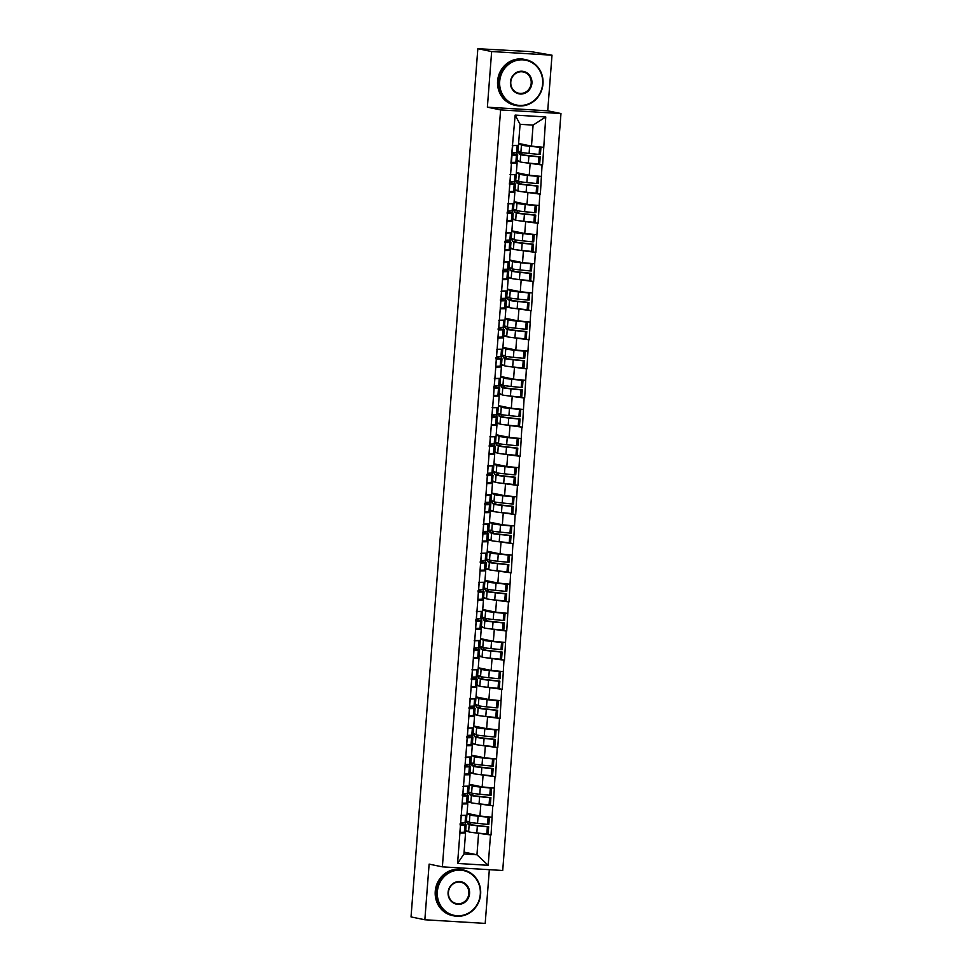 <?xml version="1.0" encoding="UTF-8"?>
<svg xmlns="http://www.w3.org/2000/svg" width="972" height="972" viewBox="0 0 972 972"><rect width="100%" height="100%" fill="white"/><g stroke="black" fill="none" stroke-linecap="round" stroke-linejoin="round"><path stroke-width="1.46" d="M551.999 55.185L491.65 51.54L487.373 107.187L547.722 110.82L551.999 55.185L530.955 51.625L477.835 48.709L411.035 916.924L424.849 919.767L485.198 923.4L489.329 869.673M547.722 110.82L560.966 113.542L502.718 870.487L442.369 866.854L500.616 109.909L560.966 113.542M518.611 143.455L531.477 146.104L533.093 125.096L545.766 116.944L515.148 115.097L510.92 163.15L517.092 163.065L513.714 162.36M545.766 116.944L542.595 165.058L537.139 163.928M523.616 162.506L542.595 165.058M542.072 165.021L540.359 194.181L534.892 193.064M521.381 191.642L540.359 194.181M539.825 194.145L538.111 223.305L532.656 222.187M519.145 220.766L538.111 223.305M537.589 223.281L535.876 252.441L530.42 251.311M516.897 249.889L535.876 252.441M535.341 252.404L533.628 281.564L528.173 280.446M514.662 279.013L533.628 281.564M533.106 281.528L531.392 310.688L525.937 309.57M512.414 308.148L531.392 310.688M530.858 310.663L529.145 339.823L523.689 338.693M510.178 337.272L529.145 339.823M528.622 339.787L526.909 368.947L521.454 367.829M507.931 366.395L526.909 368.947M526.374 368.91L524.661 398.07L519.206 396.953M505.695 395.531L524.661 398.07M524.139 398.046L522.426 427.206L516.97 426.076M503.447 424.655L522.426 427.206M521.891 427.17L520.178 456.33L514.723 455.212M501.212 453.778L520.178 456.33M519.656 456.293L517.942 485.453L512.487 484.335M498.964 482.914L517.942 485.453M517.42 485.429L515.707 514.589L510.239 513.459M496.728 512.037L515.707 514.589M515.172 514.553L513.459 543.713L508.004 542.583M494.481 541.161L513.459 543.713M512.937 543.676L511.223 572.836L505.756 571.718M492.245 570.297L511.223 572.836M510.689 572.812L508.976 601.96L503.52 600.842M489.997 599.42L508.976 601.96M508.453 601.935L506.74 631.095L501.273 629.965M487.762 628.544L506.74 631.095M506.205 631.059L504.492 660.219L499.037 659.101M485.526 657.679L504.492 660.219M503.97 660.195L502.257 689.342L496.801 688.225M483.278 686.803L502.257 689.342M501.722 689.318L500.009 718.478L494.554 717.348M481.043 715.927L500.009 718.478M499.487 718.442L497.773 747.602L492.318 746.484M478.795 745.05L497.773 747.602M497.239 747.565L495.526 776.725L490.07 775.607M476.559 774.186L495.526 776.725M495.003 776.701L493.29 805.861L487.835 804.731M474.312 803.309L493.29 805.861M492.755 805.824L491.042 834.984L485.587 833.867M472.076 832.433L491.042 834.984M490.52 834.948L488.187 865.299L457.569 863.452L459.902 833.113L465.552 832.992L462.162 832.299M511.454 163.175L459.902 833.113M517.189 161.182L519.935 161.753M516.363 172.591L529.242 175.239L530.117 163.843M517.092 163.065L516.217 174.45A15.37 0.705 -175.6 0 1 514.929 174.62L510.033 174.717M529.242 175.239L541.197 176.418M510.579 174.571L516.217 174.45L515.622 181.63A15.37 0.705 4.4 0 1 514.382 181.813L509.936 181.946L510.494 174.753M514.953 190.318L517.699 190.876M514.127 201.714L526.994 204.363L527.881 192.978M509.207 192.31L514.856 192.189L511.466 191.496M514.856 192.189L513.981 203.573L508.332 203.695M526.994 204.363L538.95 205.542M512.706 219.441L515.452 220M511.88 230.838L524.759 233.487L525.633 222.102M506.971 221.434L512.609 221.312L509.231 220.62M512.609 221.312L511.734 232.709L506.096 232.818M524.759 233.487L536.714 234.665M510.47 248.565L513.216 249.136M509.644 259.974L522.523 262.622L523.398 251.226M504.723 250.557L510.373 250.448L506.983 249.743M510.373 250.448L509.498 261.833L503.848 261.954M522.523 262.622L534.466 263.801M508.222 277.7L510.968 278.259M507.396 289.097L520.275 291.746L521.15 280.349M502.488 279.693L508.137 279.572L504.747 278.879M508.137 279.572L507.25 290.956L501.613 291.078M520.275 291.746L532.231 292.924M505.987 306.824L508.733 307.383M505.161 318.221L518.04 320.869L518.914 309.485M500.252 308.817L505.89 308.695L502.5 308.002M505.89 308.695L505.015 320.092L499.365 320.201M518.04 320.869L529.983 322.048M503.739 335.948L506.485 336.519M502.913 347.344L515.792 349.993L516.667 338.608M498.004 337.94L503.654 337.831L500.264 337.126M503.654 337.831L502.767 349.215L497.129 349.337M515.792 349.993L527.747 351.171M501.503 365.083L504.249 365.642M500.677 376.48L513.556 379.129L514.431 367.732M495.769 367.076L501.406 366.954L498.016 366.262M501.406 366.954L500.531 378.339L494.882 378.46M513.556 379.129L525.5 380.307M499.268 394.207L502.002 394.766M498.429 405.603L511.308 408.252L512.183 396.868M493.521 396.199L499.171 396.078L495.781 395.385M499.171 396.078L498.296 407.475L492.646 407.584M511.308 408.252L523.264 409.431M497.02 423.33L499.766 423.901M496.194 434.727L509.073 437.376L509.948 425.991M491.285 425.323L496.923 425.201L493.545 424.509M496.923 425.201L496.048 436.598A15.37 0.705 -175.6 0 1 494.76 436.768L489.864 436.865M509.073 437.376L521.016 438.554M490.41 436.72L496.048 436.598L495.453 443.779A15.37 0.705 4.4 0 1 494.213 443.961L489.767 444.095L490.325 436.902M494.784 452.466L497.518 453.025M493.946 463.863L506.825 466.511L507.7 455.115M489.038 454.459L494.687 454.337L491.297 453.632M494.687 454.337L493.812 465.722L488.163 465.843M506.825 466.511L518.781 467.69M492.537 481.59L495.283 482.148M491.711 492.986L504.59 495.635L505.464 484.25M486.802 483.582L492.44 483.461L489.062 482.768M492.44 483.461L491.565 494.857L485.927 494.967M504.59 495.635L516.533 496.814M490.301 510.713L493.035 511.284M489.475 522.11L502.342 524.759L503.217 513.374M484.554 512.706L490.204 512.584L486.814 511.892M490.204 512.584L489.329 523.981L483.679 524.102M502.342 524.759L514.297 525.937M488.053 539.837L490.799 540.408M487.227 551.245L500.106 553.894L500.981 542.498M482.319 541.841L487.956 541.72L484.578 541.015M487.956 541.72L487.081 553.104L481.444 553.226M500.106 553.894L512.05 555.073M485.818 568.972L488.564 569.531M484.992 580.369L497.858 583.018L498.745 571.633M480.071 570.965L485.721 570.843L482.331 570.151M485.721 570.843L484.846 582.228L479.196 582.35M497.858 583.018L509.814 584.196M483.57 598.096L486.316 598.667M482.744 609.493L495.623 612.141L496.498 600.757M477.835 600.089L483.473 599.967L480.095 599.274M483.473 599.967L482.598 611.364L476.96 611.485M495.623 612.141L507.578 613.32M481.334 627.219L484.08 627.791M480.508 638.628L493.375 641.277L494.262 629.88M475.587 629.212L481.237 629.103L477.847 628.398M481.237 629.103L480.362 640.487L474.713 640.609M493.375 641.277L505.331 642.456M479.087 656.355L481.833 656.914M478.26 667.752L491.139 670.401L492.014 659.016M473.352 658.348L479.002 658.226L475.612 657.534M479.002 658.226L478.115 669.611L472.477 669.732M491.139 670.401L503.095 671.579M476.851 685.479L479.597 686.038M476.025 696.875L488.904 699.524L489.779 688.14M471.116 687.471L476.754 687.35L473.364 686.657M476.754 687.35L475.879 698.747A15.37 0.705 -175.6 0 1 474.591 698.917L469.695 699.002M488.904 699.524L500.847 700.703M470.229 698.856L475.879 698.747L475.272 705.915A15.37 0.705 4.4 0 1 474.032 706.097L469.598 706.243L470.156 699.05M474.603 714.602L477.349 715.173M473.777 726.011L486.656 728.66L487.531 717.263M468.868 716.595L474.518 716.486L471.128 715.781M474.518 716.486L473.631 727.87A15.37 0.705 -175.6 0 1 472.356 728.04L467.447 728.137M486.656 728.66L498.612 729.838M467.994 727.992L473.631 727.87L473.036 735.051A15.37 0.705 4.4 0 1 471.797 735.233L467.362 735.367L467.909 728.174M472.368 743.738L475.114 744.297M471.542 755.135L484.421 757.783L485.295 746.387M466.633 745.731L472.271 745.609L468.881 744.917M472.271 745.609L471.396 756.994L465.746 757.115M484.421 757.783L496.364 758.962M470.132 772.862L472.866 773.42M469.294 784.258L482.173 786.907L483.048 775.522M464.385 774.854L470.035 774.733L466.645 774.04M470.035 774.733L469.16 786.129L463.51 786.239M482.173 786.907L494.128 788.085M467.884 801.985L470.63 802.556M467.058 813.382L479.937 816.03L480.812 804.646M462.15 803.978L467.787 803.868L464.409 803.164M467.787 803.868L466.912 815.253L461.275 815.374M479.937 816.03L491.881 817.209M465.649 831.121L468.383 831.68M464.081 852.128L476.948 854.777L478.564 833.769M465.552 832.992L463.936 853.999L476.948 854.777L488.187 865.299M457.569 863.452L463.936 853.999M491.65 51.54L477.835 48.709M487.373 107.187L500.616 109.909M442.369 866.854L429.126 864.12L424.849 919.767M533.093 125.096L520.081 124.319L518.465 145.326A15.37 0.705 -175.6 0 1 517.177 145.496L512.28 145.581M531.477 146.104L543.433 147.282M512.815 145.448L518.465 145.326L517.857 152.495A15.37 0.705 4.4 0 1 516.618 152.677L512.183 152.823L512.73 145.63M515.148 115.097L520.081 124.319M465.71 830.319L468.613 831.789L469.16 824.608L467.52 823.77L467.702 821.34L469.355 822.178A15.37 0.705 4.4 0 0 470.169 822.409A15.37 0.705 4.4 0 0 477.544 823.357L487.555 824.365L488.114 817.185L478.103 816.176A15.37 0.705 4.4 0 1 470.715 815.216A15.37 0.705 4.4 0 1 469.901 814.986L467.046 813.54M470.57 814.111L473.352 815.374L488.114 817.185M468.613 831.789A15.37 0.705 4.4 0 0 469.427 832.02A15.37 0.705 4.4 0 0 476.802 832.98L486.814 833.988L487.373 826.795L488.661 826.783L472.623 824.997L470.302 823.964L470.424 822.458M469.16 824.608A15.37 0.705 4.4 0 0 469.974 824.827A15.37 0.705 4.4 0 0 477.361 825.787L487.373 826.795M460.072 823.989L463.316 824.645L460.011 824.864M460.096 823.758L463.608 824.268A15.37 0.705 4.4 0 1 466.123 824.851A15.37 0.705 4.4 0 1 464.883 825.034L460.449 825.179L459.89 832.36L464.337 832.226L464.883 825.034M466.123 824.851L465.576 832.044A15.37 0.705 -175.6 0 1 464.337 832.226M465.333 824.572L465.479 822.591M486.814 833.988L488.102 833.964L488.661 826.783M460.728 815.52L465.624 815.423A15.37 0.705 -175.6 0 0 466.864 815.253L466.317 822.433A15.37 0.705 4.4 0 1 465.078 822.616L460.631 822.749L461.19 815.557M487.555 824.365L488.843 824.353L489.402 817.16M467.52 823.77L470.302 823.964M467.945 801.183L470.849 802.665L471.408 795.485L469.755 794.634L469.938 792.216L471.59 793.055A15.37 0.705 4.4 0 0 472.404 793.274A15.37 0.705 4.4 0 0 479.791 794.233L489.803 795.242L490.35 788.049L480.338 787.041A15.37 0.705 4.4 0 1 472.963 786.093A15.37 0.705 4.4 0 1 472.149 785.862L469.282 784.404M472.805 784.987L475.6 786.251L490.35 788.049M470.849 802.665A15.37 0.705 4.4 0 0 471.663 802.896A15.37 0.705 4.4 0 0 479.05 803.856L489.062 804.852L489.609 797.672L490.896 797.66L474.858 795.861L472.55 794.841L472.659 793.322M471.408 795.485A15.37 0.705 4.4 0 0 472.222 795.704A15.37 0.705 4.4 0 0 479.597 796.663L489.609 797.672M462.32 794.865L465.564 795.509L462.247 795.728M462.332 794.622L465.843 795.145A15.37 0.705 4.4 0 1 468.37 795.728A15.37 0.705 4.4 0 1 467.131 795.91L462.684 796.044L462.137 803.237L466.572 803.103L467.131 795.91M468.37 795.728L467.811 802.921A15.37 0.705 -175.6 0 1 466.572 803.103M467.568 795.436L467.726 793.468M489.062 804.852L490.35 804.84L490.896 797.66M462.964 786.384L467.872 786.299A15.37 0.705 -175.6 0 0 469.099 786.129L468.553 793.298A15.37 0.705 4.4 0 1 467.313 793.48L462.879 793.626L463.425 786.433M489.803 795.242L491.091 795.23L491.638 788.037M469.755 794.634L472.55 794.841M470.193 772.06L473.097 773.542L473.643 766.349L472.003 765.511L472.185 763.081L473.838 763.919A15.37 0.705 4.4 0 0 474.652 764.15A15.37 0.705 4.4 0 0 482.027 765.11L492.039 766.118L492.597 758.925L482.586 757.917A15.37 0.705 4.4 0 1 475.199 756.957A15.37 0.705 4.4 0 1 474.385 756.738L471.529 755.28M475.053 755.852L477.835 757.115L492.597 758.925M473.097 773.542A15.37 0.705 4.4 0 0 473.911 773.761A15.37 0.705 4.4 0 0 481.286 774.72L491.297 775.729L491.856 768.548L493.144 768.524L477.094 766.738L474.786 765.717L474.907 764.199M473.643 766.349A15.37 0.705 4.4 0 0 474.458 766.58A15.37 0.705 4.4 0 0 481.845 767.54L491.856 768.548M464.555 765.729L467.799 766.386L464.495 766.604M464.58 765.499L468.091 766.021A15.37 0.705 4.4 0 1 470.606 766.604A15.37 0.705 4.4 0 1 469.367 766.787L464.932 766.92L464.373 774.113L468.82 773.967L469.367 766.787M470.606 766.604L470.059 773.785A15.37 0.705 -175.6 0 1 468.82 773.967M469.816 766.313L469.962 764.344M491.297 775.729L492.585 775.717L493.144 768.524M465.211 757.261L470.108 757.164A15.37 0.705 -175.6 0 0 471.347 756.994L470.8 764.174A15.37 0.705 4.4 0 1 469.561 764.357L465.114 764.49L465.673 757.309M492.039 766.118L493.326 766.094L493.885 758.913M472.003 765.511L474.786 765.717M472.428 742.936L475.332 744.418L475.891 737.226L474.239 736.387L474.421 733.957L476.073 734.796A15.37 0.705 4.4 0 0 476.888 735.026A15.37 0.705 4.4 0 0 484.275 735.974L494.286 736.983L494.833 729.802L484.821 728.793A15.37 0.705 4.4 0 1 477.446 727.834A15.37 0.705 4.4 0 1 476.632 727.603L473.765 726.157M477.288 726.728L480.083 727.992L494.833 729.802M475.332 744.418A15.37 0.705 4.4 0 0 476.146 744.637A15.37 0.705 4.4 0 0 483.534 745.597L493.545 746.605L494.092 739.413L495.38 739.4L479.342 737.614L477.021 736.582L477.143 735.075M475.891 737.226A15.37 0.705 4.4 0 0 476.705 737.444A15.37 0.705 4.4 0 0 484.08 738.404L494.092 739.413M466.803 736.606L470.047 737.262L466.73 737.481M466.815 736.375L470.327 736.885A15.37 0.705 4.4 0 1 472.854 737.469A15.37 0.705 4.4 0 1 471.614 737.651L467.168 737.797L466.621 744.977L471.055 744.844L471.614 737.651M472.854 737.469L472.295 744.661A15.37 0.705 -175.6 0 1 471.055 744.844M472.052 737.189L472.198 735.209M493.545 746.605L494.833 746.593L495.38 739.4M494.286 736.983L495.574 736.97L496.121 729.778M474.239 736.387L477.021 736.582M474.676 713.8L477.58 715.283L478.127 708.102L476.474 707.252L476.669 704.834L478.321 705.672A15.37 0.705 4.4 0 0 479.135 705.891A15.37 0.705 4.4 0 0 486.51 706.851L496.522 707.859L497.081 700.666L487.069 699.67A15.37 0.705 4.4 0 1 479.682 698.71A15.37 0.705 4.4 0 1 478.868 698.479L476.013 697.021M479.536 697.604L482.319 698.868L497.081 700.666M477.58 715.283A15.37 0.705 4.4 0 0 478.394 715.514A15.37 0.705 4.4 0 0 485.769 716.473L495.781 717.482L496.34 710.289L497.628 710.277L481.577 708.479L479.269 707.458L479.378 705.951M478.127 708.102A15.37 0.705 4.4 0 0 478.941 708.321A15.37 0.705 4.4 0 0 486.328 709.281L496.34 710.289M469.039 707.482L472.283 708.126L468.978 708.345M469.063 707.252L472.574 707.762A15.37 0.705 4.4 0 1 475.089 708.345A15.37 0.705 4.4 0 1 473.85 708.527L469.415 708.661L468.856 715.854L473.303 715.72L473.85 708.527M475.089 708.345L474.543 715.538A15.37 0.705 -175.6 0 1 473.303 715.72M474.287 708.053L474.445 706.085M495.781 717.482L497.069 717.458L497.628 710.277M496.522 707.859L497.81 707.847L498.369 700.654M476.474 707.252L479.269 707.458M476.912 684.677L479.816 686.159L480.375 678.966L478.722 678.128L478.904 675.698L480.557 676.536A15.37 0.705 4.4 0 0 481.371 676.767A15.37 0.705 4.4 0 0 488.758 677.727L498.77 678.735L499.316 671.543L489.305 670.534A15.37 0.705 4.4 0 1 481.93 669.574A15.37 0.705 4.4 0 1 481.116 669.356L478.248 667.898M481.772 668.469L484.566 669.744L499.316 671.543M479.816 686.159A15.37 0.705 4.4 0 0 480.63 686.39A15.37 0.705 4.4 0 0 488.017 687.338L498.029 688.346L498.575 681.165L499.863 681.141L483.825 679.355L481.505 678.334L481.626 676.816M480.375 678.966A15.37 0.705 4.4 0 0 481.189 679.197A15.37 0.705 4.4 0 0 488.564 680.157L498.575 681.165M471.286 678.347L474.53 679.003L471.213 679.221M471.298 678.116L474.81 678.638A15.37 0.705 4.4 0 1 477.337 679.221A15.37 0.705 4.4 0 1 476.098 679.404L471.651 679.537L471.104 686.73L475.539 686.584L476.098 679.404M477.337 679.221L476.778 686.414A15.37 0.705 -175.6 0 1 475.539 686.584M476.535 678.93L476.681 676.962M498.029 688.346L499.316 688.334L499.863 681.141M471.93 669.878L476.827 669.781A15.37 0.705 -175.6 0 0 478.066 669.611L477.519 676.791A15.37 0.705 4.4 0 1 476.28 676.974L471.833 677.107L472.392 669.927M498.77 678.735L500.058 678.711L500.604 671.531M478.722 678.128L481.505 678.334M480.29 894.264A22.866 21.481 101.6 0 0 460.582 870.183A22.866 21.481 101.6 0 0 437.364 891.676A22.866 21.481 101.6 0 0 457.071 915.746A22.866 21.481 101.6 0 0 480.29 894.264M436.647 891.603A23.437 22.004 -78.4 0 1 463.352 869.976A23.437 22.004 -78.4 0 1 480.63 894.252A23.437 22.004 -78.4 0 1 453.912 915.879A23.437 22.004 -78.4 0 1 436.647 891.603M469.561 893.608A11.433 10.741 -78.4 0 1 457.946 904.361A11.433 10.741 -78.4 0 1 448.092 892.32A11.433 10.741 -78.4 0 1 459.707 881.58A11.433 10.741 -78.4 0 1 469.561 893.608M448.432 892.308A10.874 10.206 101.6 0 0 456.451 903.583A10.874 10.206 101.6 0 0 468.844 893.547A10.874 10.206 101.6 0 0 460.825 882.272A10.874 10.206 101.6 0 0 448.432 892.308M453.912 915.879L452.527 915.6A23.437 22.004 -78.4 0 1 435.249 891.312A23.437 22.004 -78.4 0 1 461.967 869.685L463.352 869.976M542.643 83.92A22.866 21.481 101.6 0 0 522.936 59.851A22.866 21.481 101.6 0 0 499.705 81.332A22.866 21.481 101.6 0 0 519.425 105.413A22.866 21.481 101.6 0 0 542.643 83.92M498.988 81.259A23.437 22.004 -78.4 0 1 525.706 59.632A23.437 22.004 -78.4 0 1 542.984 83.92A23.437 22.004 -78.4 0 1 516.266 105.547A23.437 22.004 -78.4 0 1 498.988 81.259M531.915 83.276A11.433 10.741 -78.4 0 1 520.299 94.017A11.433 10.741 -78.4 0 1 510.446 81.976A11.433 10.741 -78.4 0 1 522.049 71.235A11.433 10.741 -78.4 0 1 531.915 83.276M510.786 81.976A10.874 10.206 101.6 0 0 518.793 93.239A10.874 10.206 101.6 0 0 531.198 83.203A10.874 10.206 101.6 0 0 523.179 71.94A10.874 10.206 101.6 0 0 510.786 81.976M516.266 105.547L514.881 105.255A23.437 22.004 -78.4 0 1 497.603 80.98A23.437 22.004 -78.4 0 1 524.321 59.353L525.706 59.632M479.147 655.553L482.063 657.036L482.61 649.843L480.958 649.004L481.152 646.574L482.805 647.413A15.37 0.705 4.4 0 0 483.606 647.644A15.37 0.705 4.4 0 0 490.994 648.603L501.005 649.6L501.564 642.419L491.553 641.411A15.37 0.705 4.4 0 1 484.165 640.451A15.37 0.705 4.4 0 1 483.351 640.232L480.496 638.774M484.02 639.345L486.802 640.609L501.564 642.419M482.063 657.036A15.37 0.705 4.4 0 0 482.877 657.254A15.37 0.705 4.4 0 0 490.253 658.214L500.264 659.223L500.823 652.03L502.111 652.018L486.061 650.232L483.752 649.199L483.862 647.692M482.61 649.843A15.37 0.705 4.4 0 0 483.424 650.074A15.37 0.705 4.4 0 0 490.811 651.021L500.823 652.03M473.522 649.223L476.766 649.879L473.461 650.098M473.546 648.992L477.058 649.503A15.37 0.705 4.4 0 1 479.573 650.098A15.37 0.705 4.4 0 1 478.333 650.268L473.899 650.414L473.34 657.594L477.787 657.461L478.333 650.268M479.573 650.098L479.026 657.279A15.37 0.705 -175.6 0 1 477.787 657.461M478.771 649.806L478.929 647.826M500.264 659.223L501.552 659.21L502.111 652.018M474.178 640.755L479.075 640.657A15.37 0.705 -175.6 0 0 480.314 640.487L479.755 647.668A15.37 0.705 4.4 0 1 478.516 647.85L474.081 647.984L474.628 640.791M501.005 649.6L502.293 649.588L502.852 642.407M480.958 649.004L483.752 649.199M481.395 626.43L484.299 627.9L484.858 620.719L483.206 619.881L483.388 617.451L485.04 618.289A15.37 0.705 4.4 0 0 485.854 618.508A15.37 0.705 4.4 0 0 493.241 619.468L503.253 620.476L503.8 613.296L493.788 612.287A15.37 0.705 4.4 0 1 486.401 611.327A15.37 0.705 4.4 0 1 485.599 611.096L482.732 609.638M486.255 610.222L489.05 611.485L503.8 613.296M484.299 627.9A15.37 0.705 4.4 0 0 485.113 628.131A15.37 0.705 4.4 0 0 492.5 629.091L502.512 630.099L503.059 622.906L504.347 622.894L488.308 621.096L485.988 620.075L486.109 618.569M484.858 620.719A15.37 0.705 4.4 0 0 485.672 620.938A15.37 0.705 4.4 0 0 493.047 621.898L503.059 622.906M475.77 620.1L479.014 620.744L475.697 620.974M475.782 619.869L479.293 620.379A15.37 0.705 4.4 0 1 481.808 620.962A15.37 0.705 4.4 0 1 480.569 621.144L476.134 621.278L475.587 628.471L480.022 628.337L480.569 621.144M481.808 620.962L481.262 628.155A15.37 0.705 -175.6 0 1 480.022 628.337M481.019 620.671L481.164 618.702M502.512 630.099L503.8 630.075L504.347 622.894M476.414 611.619L481.31 611.534A15.37 0.705 -175.6 0 0 482.549 611.364L482.003 618.532A15.37 0.705 4.4 0 1 480.763 618.714L476.316 618.86L476.875 611.667M503.253 620.476L504.541 620.464L505.088 613.271M483.206 619.881L485.988 620.075M483.631 597.294L486.547 598.776L487.094 591.583L485.441 590.745L485.636 588.315L487.288 589.166A15.37 0.705 4.4 0 0 488.09 589.384A15.37 0.705 4.4 0 0 495.477 590.344L505.489 591.353L506.048 584.16L496.036 583.151A15.37 0.705 4.4 0 1 488.649 582.192A15.37 0.705 4.4 0 1 487.835 581.973L484.979 580.515M488.503 581.086L491.285 582.362L506.048 584.16M486.547 598.776A15.37 0.705 4.4 0 0 487.349 599.007A15.37 0.705 4.4 0 0 494.736 599.955L504.747 600.963L505.306 593.783L506.594 593.758L490.544 591.972L488.236 590.952L488.345 589.433M487.094 591.583A15.37 0.705 4.4 0 0 487.908 591.814A15.37 0.705 4.4 0 0 495.295 592.774L505.306 593.783M478.005 590.964L481.249 591.62L477.932 591.839M478.017 590.733L481.529 591.255A15.37 0.705 4.4 0 1 484.056 591.839A15.37 0.705 4.4 0 1 482.817 592.021L478.37 592.155L477.823 599.347L482.258 599.202L482.817 592.021M484.056 591.839L483.497 599.031A15.37 0.705 -175.6 0 1 482.258 599.202M483.254 591.547L483.412 589.579M504.747 600.963L506.035 600.951L506.594 593.758M478.661 582.495L483.558 582.398A15.37 0.705 -175.6 0 0 484.797 582.24L484.238 589.409A15.37 0.705 4.4 0 1 482.999 589.591L478.564 589.725L479.111 582.544M505.489 591.353L506.777 591.341L507.335 584.148M485.441 590.745L488.236 590.952M485.879 568.17L488.782 569.653L489.341 562.46L487.689 561.622L487.871 559.192L489.524 560.03A15.37 0.705 4.4 0 0 490.338 560.261A15.37 0.705 4.4 0 0 497.725 561.221L507.724 562.229L508.283 555.036L498.272 554.028A15.37 0.705 4.4 0 1 490.884 553.068A15.37 0.705 4.4 0 1 490.082 552.849L487.215 551.391M490.738 551.962L493.533 553.226L508.283 555.036M488.782 569.653A15.37 0.705 4.4 0 0 489.596 569.871A15.37 0.705 4.4 0 0 496.984 570.831L506.995 571.84L507.542 564.647L508.83 564.635L492.792 562.849L490.471 561.816L490.593 560.309M489.341 562.46A15.37 0.705 4.4 0 0 490.143 562.691A15.37 0.705 4.4 0 0 497.53 563.639L507.542 564.647M480.241 561.84L483.497 562.496L480.18 562.715M480.265 561.609L483.777 562.12A15.37 0.705 4.4 0 1 486.292 562.715A15.37 0.705 4.4 0 1 485.052 562.897L480.618 563.031L480.059 570.224L484.506 570.078L485.052 562.897M486.292 562.715L485.745 569.896A15.37 0.705 -175.6 0 1 484.506 570.078M485.502 562.423L485.648 560.443M506.995 571.84L508.283 571.828L508.83 564.635M480.897 553.372L485.793 553.275A15.37 0.705 -175.6 0 0 487.033 553.104L486.486 560.285A15.37 0.705 4.4 0 1 485.247 560.467L480.8 560.601L481.359 553.408M507.724 562.229L509.024 562.205L509.571 555.024M487.689 561.622L490.471 561.816M488.114 539.047L491.03 540.517L491.577 533.336L489.924 532.498L490.119 530.068L491.759 530.906A15.37 0.705 4.4 0 0 492.573 531.137A15.37 0.705 4.4 0 0 499.96 532.085L509.972 533.093L510.519 525.913L500.519 524.904A15.37 0.705 4.4 0 1 493.132 523.944A15.37 0.705 4.4 0 1 492.318 523.714L489.463 522.268M492.986 522.839L495.769 524.102L510.519 525.913M491.03 540.517A15.37 0.705 4.4 0 0 491.832 540.748A15.37 0.705 4.4 0 0 499.219 541.708L509.231 542.716L509.79 535.523L511.078 535.511L495.027 533.713L492.719 532.692L492.828 531.186M491.577 533.336A15.37 0.705 4.4 0 0 492.391 533.555A15.37 0.705 4.4 0 0 499.778 534.515L509.79 535.523M482.489 532.717L485.733 533.373L482.416 533.592M482.501 532.486L486.012 532.996A15.37 0.705 4.4 0 1 488.539 533.579A15.37 0.705 4.4 0 1 487.3 533.762L482.853 533.907L482.306 541.088L486.741 540.954L487.3 533.762M488.539 533.579L487.98 540.772A15.37 0.705 -175.6 0 1 486.741 540.954M487.737 533.288L487.895 531.32M509.231 542.716L510.519 542.692L511.078 535.511M483.145 524.236L488.041 524.151A15.37 0.705 -175.6 0 0 489.268 523.981L488.722 531.162A15.37 0.705 4.4 0 1 487.482 531.332L483.048 531.477L483.594 524.285M509.972 533.093L511.26 533.081L511.807 525.888M489.924 532.498L492.719 532.692M490.362 509.911L493.266 511.394L493.825 504.201L492.172 503.362L492.354 500.932L494.007 501.783A15.37 0.705 4.4 0 0 494.821 502.002A15.37 0.705 4.4 0 0 502.196 502.961L512.208 503.97L512.766 496.777L502.755 495.769A15.37 0.705 4.4 0 1 495.368 494.821A15.37 0.705 4.4 0 1 494.554 494.59L491.698 493.132M495.222 493.715L498.016 494.979L512.766 496.777M493.266 511.394A15.37 0.705 4.4 0 0 494.08 511.624A15.37 0.705 4.4 0 0 501.467 512.572L511.466 513.581L512.025 506.4L513.313 506.376L497.275 504.59L494.955 503.569L495.076 502.05M493.825 504.201A15.37 0.705 4.4 0 0 494.627 504.432A15.37 0.705 4.4 0 0 502.014 505.391L512.025 506.4M484.724 503.593L487.98 504.237L484.663 504.456M484.749 503.35L488.26 503.873A15.37 0.705 4.4 0 1 490.775 504.456A15.37 0.705 4.4 0 1 489.536 504.638L485.101 504.772L484.542 511.965L488.989 511.831L489.536 504.638M490.775 504.456L490.228 511.649A15.37 0.705 -175.6 0 1 488.989 511.831M489.985 504.164L490.131 502.196M511.466 513.581L512.766 513.568L513.313 506.376M485.38 495.113L490.277 495.015A15.37 0.705 -175.6 0 0 491.516 494.857L490.969 502.026A15.37 0.705 4.4 0 1 489.73 502.208L485.283 502.342L485.842 495.161M512.208 503.97L513.495 503.958L514.054 496.765M492.172 503.362L494.955 503.569M492.597 480.788L495.501 482.27L496.06 475.077L494.408 474.239L494.602 471.809L496.242 472.647A15.37 0.705 4.4 0 0 497.057 472.878A15.37 0.705 4.4 0 0 504.444 473.838L514.455 474.846L515.002 467.654L504.99 466.645A15.37 0.705 4.4 0 1 497.615 465.685A15.37 0.705 4.4 0 1 496.801 465.467L493.946 464.009M497.47 464.58L500.252 465.843L515.002 467.654M495.501 482.27A15.37 0.705 4.4 0 0 496.315 482.489A15.37 0.705 4.4 0 0 503.703 483.449L513.714 484.457L514.261 477.264L515.561 477.252L499.511 475.466L497.202 474.433L497.312 472.927M496.06 475.077A15.37 0.705 4.4 0 0 496.874 475.308A15.37 0.705 4.4 0 0 504.261 476.256L514.261 477.264M486.972 474.458L490.216 475.114L486.899 475.332M486.984 474.227L490.495 474.749A15.37 0.705 4.4 0 1 493.023 475.332A15.37 0.705 4.4 0 1 491.783 475.515L487.337 475.648L486.79 482.841L491.225 482.695L491.783 475.515M493.023 475.332L492.464 482.513A15.37 0.705 -175.6 0 1 491.225 482.695M492.221 475.041L492.379 473.06M513.714 484.457L515.002 484.445L515.561 477.252M487.628 465.989L492.525 465.892A15.37 0.705 -175.6 0 0 493.752 465.722L493.205 472.902A15.37 0.705 4.4 0 1 491.966 473.085L487.531 473.218L488.078 466.038M514.455 474.846L515.743 474.822L516.29 467.641M494.408 474.239L497.202 474.433M494.845 451.664L497.749 453.134L498.296 445.954L496.656 445.115L496.838 442.685L498.49 443.524A15.37 0.705 4.4 0 0 499.304 443.754A15.37 0.705 4.4 0 0 506.679 444.702L516.691 445.711L517.25 438.53L507.238 437.522A15.37 0.705 4.4 0 1 499.851 436.562A15.37 0.705 4.4 0 1 499.037 436.331L496.182 434.885M499.705 435.456L502.488 436.72L517.25 438.53M497.749 453.134A15.37 0.705 4.4 0 0 498.563 453.365A15.37 0.705 4.4 0 0 505.95 454.325L515.95 455.333L516.509 448.141L517.797 448.128L501.759 446.33L499.438 445.31L499.559 443.803M498.296 445.954A15.37 0.705 4.4 0 0 499.11 446.172A15.37 0.705 4.4 0 0 506.497 447.132L516.509 448.141M489.208 445.334L492.464 445.99L489.147 446.209M489.232 445.103L492.743 445.613A15.37 0.705 4.4 0 1 495.258 446.197A15.37 0.705 4.4 0 1 494.019 446.379L489.584 446.525L489.025 453.705L493.472 453.572L494.019 446.379M495.258 446.197L494.712 453.389A15.37 0.705 -175.6 0 1 493.472 453.572M494.469 445.917L494.614 443.937M515.95 455.333L517.238 455.309L517.797 448.128M516.691 445.711L517.979 445.698L518.538 438.506M496.656 445.115L499.438 445.31M497.081 422.528L499.985 424.011L500.544 416.818L498.891 415.98L499.073 413.562L500.726 414.4A15.37 0.705 4.4 0 0 501.54 414.619A15.37 0.705 4.4 0 0 508.927 415.579L518.939 416.587L519.485 409.394L509.474 408.386A15.37 0.705 4.4 0 1 502.099 407.438A15.37 0.705 4.4 0 1 501.285 407.207L498.417 405.749M501.953 406.332L504.735 407.596L519.485 409.394M499.985 424.011A15.37 0.705 4.4 0 0 500.799 424.242A15.37 0.705 4.4 0 0 508.186 425.189L518.197 426.198L518.744 419.017L520.032 418.993L503.994 417.207L501.686 416.186L501.795 414.667M500.544 416.818A15.37 0.705 4.4 0 0 501.358 417.049A15.37 0.705 4.4 0 0 508.745 418.009L518.744 419.017M491.455 416.21L494.699 416.854L491.382 417.073M491.468 415.967L494.979 416.49A15.37 0.705 4.4 0 1 497.506 417.073A15.37 0.705 4.4 0 1 496.267 417.255L491.82 417.389L491.273 424.582L495.708 424.448L496.267 417.255M497.506 417.073L496.947 424.266A15.37 0.705 -175.6 0 1 495.708 424.448M496.704 416.781L496.862 414.813M518.197 426.198L519.485 426.186L520.032 418.993M492.099 407.73L497.008 407.645A15.37 0.705 -175.6 0 0 498.235 407.475M518.939 416.587L520.227 416.575L520.773 409.382M491.553 414.923L496.449 414.825A15.37 0.705 4.4 0 0 497.688 414.643L498.247 407.475M492.014 414.971L492.561 407.778M498.891 415.98L501.686 416.186M499.329 393.405L502.232 394.887L502.779 387.694L501.139 386.856L501.321 384.426L502.974 385.264A15.37 0.705 4.4 0 0 503.788 385.495A15.37 0.705 4.4 0 0 511.163 386.455L521.174 387.464L521.733 380.271L511.722 379.262A15.37 0.705 4.4 0 1 504.334 378.302A15.37 0.705 4.4 0 1 503.52 378.084L500.665 376.626M504.189 377.197L506.971 378.46L521.733 380.271M502.232 394.887A15.37 0.705 4.4 0 0 503.046 395.106A15.37 0.705 4.4 0 0 510.422 396.066L520.433 397.074L520.992 389.881L522.28 389.869L506.23 388.083L503.921 387.05L504.043 385.544M502.779 387.694A15.37 0.705 4.4 0 0 503.593 387.925A15.37 0.705 4.4 0 0 510.98 388.873L520.992 389.881M493.691 387.075L496.935 387.731L493.63 387.95M493.715 386.844L497.227 387.366A15.37 0.705 4.4 0 1 499.742 387.95A15.37 0.705 4.4 0 1 498.502 388.132L494.068 388.265L493.509 395.458L497.956 395.312L498.502 388.132M499.742 387.95L499.195 395.13A15.37 0.705 -175.6 0 1 497.956 395.312M498.952 387.658L499.098 385.677M520.433 397.074L521.721 397.062L522.28 389.869M494.347 378.606L499.243 378.509A15.37 0.705 -175.6 0 0 500.483 378.339L499.936 385.52A15.37 0.705 4.4 0 1 498.697 385.702L494.25 385.835L494.809 378.655M521.174 387.464L522.462 387.439L523.021 380.259M501.139 386.856L503.921 387.05M501.564 364.281L504.468 365.751L505.027 358.571L503.375 357.732L503.557 355.302L505.209 356.141A15.37 0.705 4.4 0 0 506.023 356.372A15.37 0.705 4.4 0 0 513.41 357.319L523.422 358.328L523.969 351.147L513.957 350.139A15.37 0.705 4.4 0 1 506.582 349.179A15.37 0.705 4.4 0 1 505.768 348.948L502.901 347.502M506.424 348.073L509.219 349.337L523.969 351.147M504.468 365.751A15.37 0.705 4.4 0 0 505.282 365.982A15.37 0.705 4.4 0 0 512.669 366.942L522.681 367.951L523.228 360.758L524.515 360.746L508.478 358.947L506.157 357.927L506.278 356.42M505.027 358.571A15.37 0.705 4.4 0 0 505.841 358.79A15.37 0.705 4.4 0 0 513.216 359.749L523.228 360.758M495.939 357.951L499.183 358.607L495.866 358.826M495.951 357.72L499.462 358.231A15.37 0.705 4.4 0 1 501.989 358.814A15.37 0.705 4.4 0 1 500.75 358.996L496.303 359.142L495.756 366.323L500.191 366.189L500.75 358.996M501.989 358.814L501.43 366.007A15.37 0.705 -175.6 0 1 500.191 366.189M501.188 358.534L501.345 356.554M522.681 367.951L523.969 367.926L524.515 360.746M496.583 349.483L501.491 349.385A15.37 0.705 -175.6 0 0 502.718 349.215L502.172 356.396A15.37 0.705 4.4 0 1 500.932 356.578L496.498 356.712L497.044 349.519M523.422 358.328L524.71 358.316L525.257 351.123M503.375 357.732L506.157 357.927M503.812 335.146L506.716 336.628L507.263 329.447L505.61 328.597L505.805 326.179L507.457 327.017A15.37 0.705 4.4 0 0 508.271 327.236A15.37 0.705 4.4 0 0 515.646 328.196L525.658 329.204L526.217 322.011L516.205 321.003A15.37 0.705 4.4 0 1 508.818 320.055A15.37 0.705 4.4 0 1 508.004 319.824L505.148 318.366M508.672 318.95L511.454 320.213L526.217 322.011M506.716 336.628A15.37 0.705 4.4 0 0 507.53 336.859A15.37 0.705 4.4 0 0 514.905 337.819L524.916 338.815L525.475 331.634L526.763 331.61L510.713 329.824L508.405 328.803L508.526 327.285M507.263 329.447A15.37 0.705 4.4 0 0 508.077 329.666A15.37 0.705 4.4 0 0 515.464 330.626L525.475 331.634M498.174 328.828L501.418 329.472L498.114 329.69M498.199 328.585L501.71 329.107A15.37 0.705 4.4 0 1 504.225 329.69A15.37 0.705 4.4 0 1 502.986 329.873L498.551 330.006L497.992 337.199L502.439 337.065L502.986 329.873M504.225 329.69L503.678 336.883A15.37 0.705 -175.6 0 1 502.439 337.065M503.423 329.399L503.581 327.43M524.916 338.815L526.204 338.803L526.763 331.61M498.83 320.347L503.727 320.262A15.37 0.705 -175.6 0 0 504.966 320.092L504.419 327.26A15.37 0.705 4.4 0 1 503.168 327.442L498.733 327.588L499.292 320.396M525.658 329.204L526.946 329.192L527.504 321.999M505.61 328.597L508.405 328.803M506.048 306.022L508.951 307.504L509.51 300.312L507.858 299.473L508.04 297.043L509.693 297.882A15.37 0.705 4.4 0 0 510.507 298.112A15.37 0.705 4.4 0 0 517.894 299.072L527.905 300.081L528.452 292.888L518.441 291.879A15.37 0.705 4.4 0 1 511.065 290.92A15.37 0.705 4.4 0 1 510.251 290.701L507.384 289.243M510.908 289.814L513.702 291.078L528.452 292.888M508.951 307.504A15.37 0.705 4.4 0 0 509.765 307.723A15.37 0.705 4.4 0 0 517.153 308.683L527.164 309.691L527.711 302.511L528.999 302.486L512.961 300.7L510.64 299.68L510.762 298.161M509.51 300.312A15.37 0.705 4.4 0 0 510.324 300.542A15.37 0.705 4.4 0 0 517.699 301.502L527.711 302.511M500.422 299.692L503.666 300.348L500.349 300.567M500.434 299.461L503.946 299.984A15.37 0.705 4.4 0 1 506.473 300.567A15.37 0.705 4.4 0 1 505.233 300.749L500.787 300.883L500.24 308.075L504.675 307.93L505.233 300.749M506.473 300.567L505.914 307.747A15.37 0.705 -175.6 0 1 504.675 307.93M505.671 300.275L505.817 298.295M527.164 309.691L528.452 309.679L528.999 302.486M501.066 291.223L505.962 291.126A15.37 0.705 -175.6 0 0 507.202 290.956L506.655 298.137A15.37 0.705 4.4 0 1 505.416 298.319L500.981 298.453L501.528 291.272M527.905 300.081L529.193 300.056L529.74 292.876M507.858 299.473L510.64 299.68M508.283 276.899L511.199 278.381L511.746 271.188L510.093 270.35L510.288 267.92L511.94 268.758A15.37 0.705 4.4 0 0 512.742 268.989A15.37 0.705 4.4 0 0 520.129 269.937L530.141 270.945L530.7 263.764L520.688 262.756A15.37 0.705 4.4 0 1 513.301 261.796A15.37 0.705 4.4 0 1 512.487 261.565L509.632 260.119M513.155 260.69L515.938 261.954L530.7 263.764M511.199 278.381A15.37 0.705 4.4 0 0 512.013 278.6A15.37 0.705 4.4 0 0 519.388 279.559L529.4 280.568L529.959 273.375L531.247 273.363L515.196 271.577L512.888 270.544L512.997 269.037M511.746 271.188A15.37 0.705 4.4 0 0 512.56 271.407A15.37 0.705 4.4 0 0 519.947 272.367L529.959 273.375M502.658 270.568L505.902 271.224L502.597 271.443M502.682 270.338L506.193 270.848A15.37 0.705 4.4 0 1 508.708 271.431A15.37 0.705 4.4 0 1 507.469 271.613L503.034 271.759L502.475 278.94L506.922 278.806L507.469 271.613M508.708 271.431L508.162 278.624A15.37 0.705 -175.6 0 1 506.922 278.806M507.906 271.152L508.064 269.171M529.4 280.568L530.688 280.556L531.247 273.363M503.314 262.1L508.21 262.003A15.37 0.705 -175.6 0 0 509.45 261.833L508.891 269.013A15.37 0.705 4.4 0 1 507.651 269.195L503.217 269.329L503.763 262.136M530.141 270.945L531.429 270.933L531.988 263.74M510.093 270.35L512.888 270.544M510.531 247.763L513.435 249.245L513.994 242.064L512.341 241.214L512.523 238.796L514.176 239.634A15.37 0.705 4.4 0 0 514.99 239.853A15.37 0.705 4.4 0 0 522.377 240.813L532.389 241.821L532.935 234.629L522.924 233.62A15.37 0.705 4.4 0 1 515.537 232.673A15.37 0.705 4.4 0 1 514.735 232.442L511.867 230.984M515.391 231.567L518.185 232.83L532.935 234.629M513.435 249.245A15.37 0.705 4.4 0 0 514.249 249.476A15.37 0.705 4.4 0 0 521.636 250.436L531.648 251.444L532.194 244.251L533.482 244.239L517.444 242.441L515.124 241.421L515.245 239.914M513.994 242.064A15.37 0.705 4.4 0 0 514.808 242.283A15.37 0.705 4.4 0 0 522.183 243.243L532.194 244.251M504.905 241.445L508.149 242.089L504.833 242.307M504.918 241.214L508.429 241.724A15.37 0.705 4.4 0 1 510.956 242.307A15.37 0.705 4.4 0 1 509.717 242.49L505.27 242.623L504.723 249.816L509.158 249.683L509.717 242.49M510.956 242.307L510.397 249.5A15.37 0.705 -175.6 0 1 509.158 249.683M510.154 242.016L510.3 240.048M531.648 251.444L532.935 251.42L533.482 244.239M505.549 232.964L510.446 232.879A15.37 0.705 -175.6 0 0 511.685 232.709L511.138 239.877A15.37 0.705 4.4 0 1 509.899 240.06L505.452 240.206L506.011 233.013M532.389 241.821L533.677 241.809L534.223 234.617M512.341 241.214L515.124 241.421M512.766 218.639L515.682 220.122L516.229 212.929L514.577 212.09L514.771 209.66L516.424 210.499A15.37 0.705 4.4 0 0 517.226 210.73A15.37 0.705 4.4 0 0 524.613 211.689L534.624 212.698L535.183 205.505L525.172 204.497A15.37 0.705 4.4 0 1 517.784 203.537A15.37 0.705 4.4 0 1 516.97 203.318L514.115 201.86M517.639 202.431L520.421 203.707L535.183 205.505M515.682 220.122A15.37 0.705 4.4 0 0 516.484 220.34A15.37 0.705 4.4 0 0 523.872 221.3L533.883 222.309L534.442 215.128L535.73 215.104L519.68 213.318L517.371 212.297L517.481 210.778M516.229 212.929A15.37 0.705 4.4 0 0 517.043 213.16A15.37 0.705 4.4 0 0 524.43 214.119L534.442 215.128M507.141 212.309L510.385 212.965L507.08 213.184M507.165 212.078L510.665 212.601A15.37 0.705 4.4 0 1 513.192 213.184A15.37 0.705 4.4 0 1 511.952 213.366L507.518 213.5L506.959 220.693L511.394 220.547L511.952 213.366M513.192 213.184L512.633 220.365A15.37 0.705 -175.6 0 1 511.394 220.547M512.39 212.892L512.548 210.924M533.883 222.309L535.171 222.296L535.73 215.104M507.797 203.841L512.694 203.743A15.37 0.705 -175.6 0 0 513.933 203.573L513.374 210.754A15.37 0.705 4.4 0 1 512.135 210.936L507.7 211.07L508.247 203.889M534.624 212.698L535.912 212.674L536.471 205.493M514.577 212.09L517.371 212.297M515.014 189.516L517.918 190.998L518.477 183.805L516.825 182.967L517.007 180.537L518.659 181.375A15.37 0.705 4.4 0 0 519.473 181.606A15.37 0.705 4.4 0 0 526.86 182.566L536.86 183.562L537.419 176.382L527.407 175.373A15.37 0.705 4.4 0 1 520.02 174.413A15.37 0.705 4.4 0 1 519.218 174.195L516.351 172.737M519.874 173.308L522.669 174.571L537.419 176.382M517.918 190.998A15.37 0.705 4.4 0 0 518.732 191.217A15.37 0.705 4.4 0 0 526.119 192.177L536.131 193.185L536.678 185.992L537.966 185.98L521.928 184.194L519.607 183.161L519.728 181.655M518.477 183.805A15.37 0.705 4.4 0 0 519.279 184.036A15.37 0.705 4.4 0 0 526.666 184.984L536.678 185.992M509.389 183.186L512.633 183.842L509.316 184.06M509.401 182.955L512.912 183.465A15.37 0.705 4.4 0 1 515.427 184.06A15.37 0.705 4.4 0 1 514.188 184.23L509.753 184.376L509.194 191.557L513.641 191.423L514.188 184.23M515.427 184.06L514.881 191.241A15.37 0.705 -175.6 0 1 513.641 191.423M514.638 183.769L514.783 181.788M536.131 193.185L537.419 193.173L537.966 185.98M536.86 183.562L538.16 183.55L538.707 176.369M516.825 182.967L519.607 183.161M517.25 160.392L520.166 161.862L520.713 154.682L519.06 153.843L519.255 151.413L520.895 152.252A15.37 0.705 4.4 0 0 521.709 152.47A15.37 0.705 4.4 0 0 529.096 153.43L539.108 154.439L539.654 147.258L529.655 146.25A15.37 0.705 4.4 0 1 522.268 145.29A15.37 0.705 4.4 0 1 521.454 145.059L518.598 143.601M522.122 144.184L524.904 145.448L539.654 147.258M520.166 161.862A15.37 0.705 4.4 0 0 520.968 162.093A15.37 0.705 4.4 0 0 528.355 163.053L538.367 164.061L538.925 156.869L540.213 156.857L524.163 155.058L521.855 154.038L521.964 152.531M520.713 154.682A15.37 0.705 4.4 0 0 521.527 154.9A15.37 0.705 4.4 0 0 528.914 155.86L538.925 156.869M511.624 154.062L514.868 154.706L511.551 154.937M511.637 153.831L515.148 154.341A15.37 0.705 4.4 0 1 517.675 154.925A15.37 0.705 4.4 0 1 516.436 155.107L511.989 155.241L511.442 162.433L515.877 162.3L516.436 155.107M517.675 154.925L517.116 162.117A15.37 0.705 -175.6 0 1 515.877 162.3M516.873 154.633L517.031 152.665M538.367 164.061L539.654 164.037L540.213 156.857M539.108 154.439L540.396 154.427L540.954 147.234M519.06 153.843L521.855 154.038M469.355 822.178L469.901 814.986M461.214 824.827L461.263 824.159M476.802 832.98L477.361 825.787M477.544 823.357L478.103 816.176M465.078 822.616L465.624 815.423M471.59 793.055L472.149 785.862M463.45 795.691L463.498 795.035M479.05 803.856L479.597 796.663M479.791 794.233L480.338 787.041M467.313 793.48L467.872 786.299M473.838 763.919L474.385 756.738M465.697 766.568L465.746 765.912M481.286 774.72L481.845 767.54M482.027 765.11L482.586 757.917M469.561 764.357L470.108 757.164M476.073 734.796L476.632 727.603M467.933 737.444L467.982 736.776M483.534 745.597L484.08 738.404M484.275 735.974L484.821 728.793M471.797 735.233L472.356 728.04M478.321 705.672L478.868 698.479M470.181 708.309L470.229 707.652M485.769 716.473L486.328 709.281M486.51 706.851L487.069 699.67M474.032 706.097L474.591 698.917M480.557 676.536L481.116 669.356M472.416 679.185L472.465 678.529M488.017 687.338L488.564 680.157M488.758 677.727L489.305 670.534M476.28 676.974L476.827 669.781M482.805 647.413L483.351 640.232M474.664 650.061L474.713 649.393M490.253 658.214L490.811 651.021M490.994 648.603L491.553 641.411M478.516 647.85L479.075 640.657M485.04 618.289L485.599 611.096M476.9 620.926L476.948 620.27M492.5 629.091L493.047 621.898M493.241 619.468L493.788 612.287M480.763 618.714L481.31 611.534M487.288 589.166L487.835 581.973M479.135 591.802L479.196 591.146M494.736 599.955L495.295 592.774M495.477 590.344L496.036 583.151M482.999 589.591L483.558 582.398M489.524 560.03L490.082 552.849M481.383 562.679L481.432 562.01M496.984 570.831L497.53 563.639M497.725 561.221L498.272 554.028M485.247 560.467L485.793 553.275M491.759 530.906L492.318 523.714M483.619 533.555L483.679 532.887M499.219 541.708L499.778 534.515M499.96 532.085L500.519 524.904M487.482 531.332L488.041 524.151M494.007 501.783L494.554 494.59M485.866 504.419L485.915 503.763M501.467 512.572L502.014 505.391M502.196 502.961L502.755 495.769M489.73 502.208L490.277 495.015M496.242 472.647L496.801 465.467M488.102 475.296L488.151 474.64M503.703 483.449L504.261 476.256M504.444 473.838L504.99 466.645M491.966 473.085L492.525 465.892M498.49 443.524L499.037 436.331M490.35 446.172L490.398 445.504M505.95 454.325L506.497 447.132M506.679 444.702L507.238 437.522M494.213 443.961L494.76 436.768M500.726 414.4L501.285 407.207M492.585 417.037L492.634 416.381M508.186 425.189L508.745 418.009M508.927 415.579L509.474 408.386M496.449 414.825L497.008 407.645M502.974 385.264L503.52 378.084M494.833 387.913L494.882 387.257M510.422 396.066L510.98 388.873M511.163 386.455L511.722 379.262M498.697 385.702L499.243 378.509M505.209 356.141L505.768 348.948M497.069 358.79L497.117 358.121M512.669 366.942L513.216 359.749M513.41 357.319L513.957 350.139M500.932 356.578L501.491 349.385M507.457 327.017L508.004 319.824M499.316 329.654L499.365 328.998M514.905 337.819L515.464 330.626M515.646 328.196L516.205 321.003M503.168 327.442L503.727 320.262M509.693 297.882L510.251 290.701M501.552 300.53L501.601 299.874M517.153 308.683L517.699 301.502M517.894 299.072L518.441 291.879M505.416 298.319L505.962 291.126M511.94 268.758L512.487 261.565M503.8 271.407L503.848 270.738M519.388 279.559L519.947 272.367M520.129 269.937L520.688 262.756M507.651 269.195L508.21 262.003M514.176 239.634L514.735 232.442M506.035 242.271L506.084 241.615M521.636 250.436L522.183 243.243M522.377 240.813L522.924 233.62M509.899 240.06L510.446 232.879M516.424 210.499L516.97 203.318M508.271 213.147L508.332 212.491M523.872 221.3L524.43 214.119M524.613 211.689L525.172 204.497M512.135 210.936L512.694 203.743M518.659 181.375L519.218 174.195M510.519 184.024L510.567 183.356M526.119 192.177L526.666 184.984M526.86 182.566L527.407 175.373M514.382 181.813L514.929 174.62M520.895 152.252L521.454 145.059M512.754 154.888L512.815 154.232M528.355 163.053L528.914 155.86M529.096 153.43L529.655 146.25M516.618 152.677L517.177 145.496"/></g></svg>
